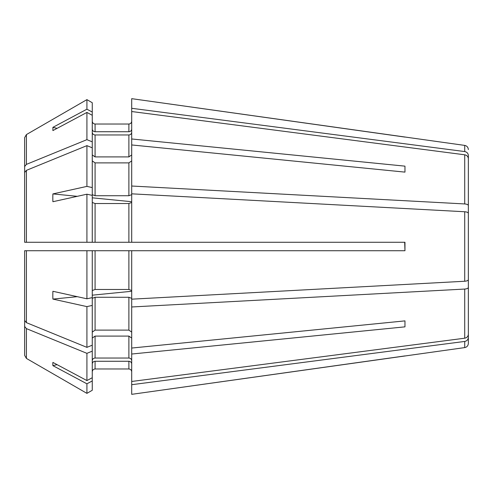 <?xml version="1.0" encoding="UTF-8"?>
<svg xmlns="http://www.w3.org/2000/svg" width="493" height="493" viewBox="0 0 493 493"><rect width="100%" height="100%" fill="white"/><g stroke="black" fill="none" stroke-linecap="round" stroke-linejoin="round"><path stroke-width="0.74" d="M24.65 261.062L24.65 320.487L24.65 250.727L27.466 250.727L24.65 250.727L24.65 261.062M24.65 320.487L26.412 322.65L26.412 250.727L131.699 250.727L131.699 348.052L404.963 320.881L404.963 326.853L404.963 320.881M86.916 242.273L92.259 242.273L92.259 195.382L86.916 194.199L86.916 242.273L24.65 242.273L24.65 172.513L24.65 242.273L131.699 242.273L131.699 193.829L464.714 211.75C466.933 211.947 468.147 212.483 468.35 213.352L468.35 279.648C468.147 280.517 466.933 281.053 464.714 281.25L131.699 299.171M24.65 166.535L24.65 225.96L24.65 137.639L24.65 166.535L26.412 164.379A532311.031 376400.743 -0 0 1 86.916 139.661L92.259 141.842L92.259 187.574L86.916 186.391A653949.864 250255.779 180 0 0 52.905 193.909L77.29 196.331M92.259 141.842L92.259 112.047L86.916 109.193A653949.704 604170.742 180 0 0 52.905 127.348L57.089 128.346M468.35 182.157L468.35 155.431C468.147 153.335 466.933 152.041 464.714 151.561L131.699 108.3L131.699 138.971L404.963 166.147L404.963 172.119L404.963 166.147M131.699 129.129C131.508 130.682 130.565 131.551 128.883 131.736L95.081 131.736C93.393 131.551 92.456 130.682 92.259 129.129M92.259 115.282L86.916 112.429A653949.704 604170.742 180 0 0 52.905 130.583L52.905 127.348M95.081 131.736L95.081 124.026C93.393 123.829 92.456 122.893 92.259 121.21C92.456 122.893 93.393 123.829 95.081 124.026L128.883 124.026C130.565 123.829 131.508 122.893 131.699 121.21C131.508 122.893 130.565 123.829 128.883 124.026L128.883 131.736M26.412 164.379L26.412 134.583A539964.295 539964.295 -30 0 1 86.916 99.635L92.259 102.723L92.259 112.047M464.714 151.561L464.714 145.404L131.699 98.662L131.699 108.3M131.699 202.457L128.883 203.535L95.081 203.535L92.259 202.457M86.916 194.199A653949.704 250255.717 180 0 0 52.905 201.717A103.099 92.203 -145.9 0 1 52.905 193.909M468.35 223.082L468.35 158.666C468.147 156.564 466.933 155.277 464.714 154.796L464.714 203.942L131.699 186.021L131.699 138.971M92.259 154.919L95.081 156.91L128.883 156.91L131.699 154.919M131.699 298.351L128.883 297.273L95.081 297.273L92.259 298.351L92.259 305.426L86.916 306.609A653949.704 250255.717 180 0 1 52.905 299.091L77.29 296.669M468.35 269.917L468.35 287.456C468.147 288.325 466.933 288.861 464.714 289.058L131.699 306.979M92.259 295.184L131.699 291.277M52.905 299.091A103.099 92.203 -34.1 0 1 52.905 291.283A653949.704 250255.717 180 0 0 86.916 298.801L92.259 297.618L92.259 250.727L86.916 250.727L86.916 298.801M404.691 242.273L404.963 250.727L131.699 250.727M26.412 250.727L24.65 250.727M92.259 377.718L92.259 380.953L86.916 383.807L86.916 393.365A539964.351 539964.351 0 0 1 26.412 358.417L26.412 328.621A532311.062 376400.761 0 0 0 86.916 353.339L92.259 351.158L92.259 377.718L86.916 380.571A653949.544 604170.594 180 0 1 52.905 362.417A103.099 38.195 -15.7 0 0 52.905 365.652L57.089 364.654M464.714 289.058L464.714 338.204C466.933 337.723 468.147 336.436 468.35 334.334L468.35 287.456M464.714 338.204L131.699 381.471L131.699 354.029L404.963 326.853M131.699 360.636C131.508 359.083 130.565 358.214 128.883 358.035L95.081 358.035C93.393 358.214 92.456 359.083 92.259 360.636M128.883 368.974C130.565 369.171 131.508 370.107 131.699 371.79C131.508 370.107 130.565 369.171 128.883 368.974L95.081 368.974C93.393 369.171 92.456 370.107 92.259 371.79C92.456 370.107 93.393 369.171 95.081 368.974L95.081 361.264L128.883 361.264L128.883 368.974M26.412 328.621L24.65 326.465L24.65 267.04L24.65 355.361L26.412 358.417A539964.351 539964.351 0 0 0 86.916 393.365L92.259 390.277L92.259 380.953M464.714 347.596C466.939 347.127 468.153 345.735 468.35 343.411L468.35 337.569C468.147 339.665 466.933 340.959 464.714 341.439L464.714 347.596L131.699 394.338L131.699 381.471M24.65 326.465L24.65 355.361M26.412 242.273L26.412 170.35L24.65 172.513M86.916 109.193L86.916 99.635A539964.351 539964.351 -30 0 0 26.412 134.583L24.65 137.639M92.259 132.364C92.456 133.917 93.393 134.786 95.081 134.965L128.883 134.965L128.883 156.91M92.259 160.891L95.081 162.887L95.081 195.727L128.883 195.727L131.699 194.649M95.081 162.887L128.883 162.887L131.699 160.891M95.081 203.535L95.081 242.273L128.883 242.273L128.883 203.535M95.081 250.727L95.081 289.465L128.883 289.465L131.699 290.543M92.259 332.109L95.081 330.113L128.883 330.113L131.699 332.109M92.259 338.081L95.081 336.09L128.883 336.09L131.699 338.081M92.259 197.816L131.699 201.723M131.699 132.364C131.508 133.917 130.565 134.786 128.883 134.965M131.699 186.021L131.699 193.829M131.699 348.052L131.699 354.029M131.699 363.871C131.508 362.318 130.565 361.449 128.883 361.264M468.35 310.843L468.35 337.569M404.963 137.085L131.699 98.662M404.963 250.727L404.963 242.273L131.699 242.273M464.714 203.942C466.933 204.139 468.147 204.675 468.35 205.544M464.714 154.796L131.699 111.529M131.699 144.948L404.963 172.119M95.081 289.465L92.259 290.543M26.412 170.35A532311.007 376400.724 -0 0 1 86.916 145.638L92.259 147.82M92.259 351.158L92.259 305.426M86.916 112.429L86.916 139.661M95.081 195.727L92.259 194.649L92.259 187.574M86.916 306.609L86.916 347.362L92.259 345.18M95.081 361.264C93.393 361.449 92.456 362.318 92.259 363.871M24.65 242.273L27.466 242.273M464.714 341.439L131.699 384.7M86.916 383.807A653949.704 604170.742 180 0 1 52.905 365.652M26.412 322.65A532311.062 376400.761 -0 0 0 86.916 347.362M86.916 145.638L86.916 186.391M86.916 353.339L86.916 380.571M404.963 355.915L131.699 394.338M464.714 211.75L464.714 281.25M95.081 134.965L95.081 156.91M128.883 162.887L128.883 195.727M128.883 250.727L128.883 289.465M128.883 297.273L128.883 330.113M95.081 297.273L95.081 330.113M128.883 336.09L128.883 358.035M95.081 336.09L95.081 358.035M464.714 145.404C466.939 145.873 468.153 147.265 468.35 149.589"/></g></svg>
